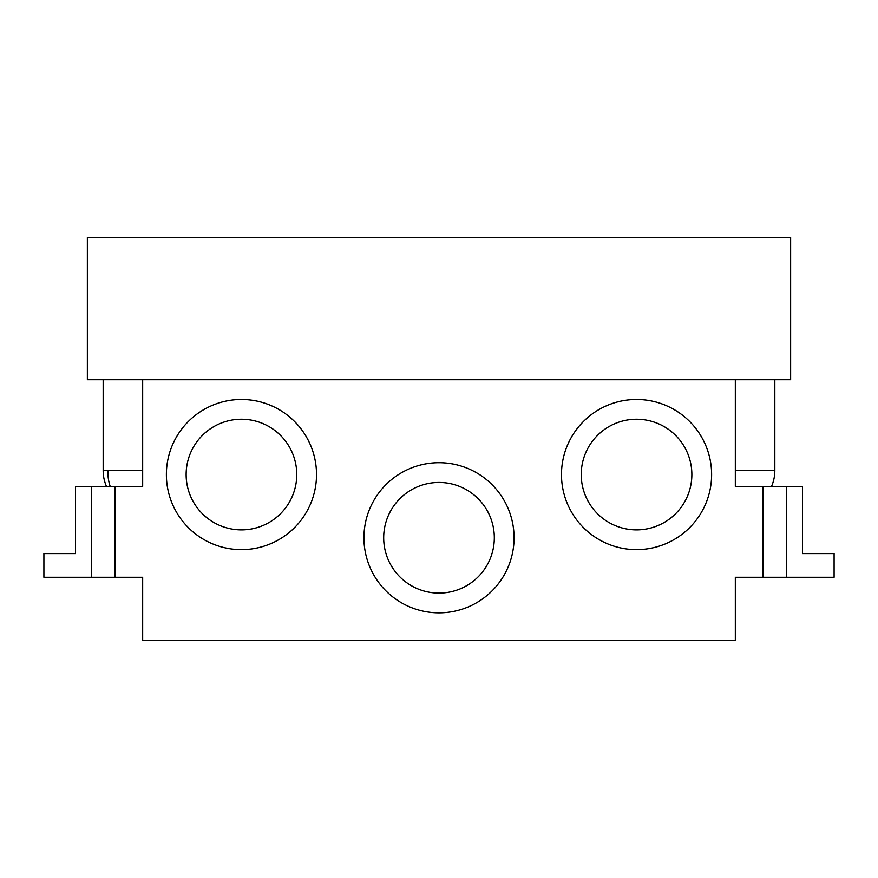 <?xml version="1.0" encoding="UTF-8"?>
<svg xmlns="http://www.w3.org/2000/svg" width="878" height="878" viewBox="0 0 878 878"><rect width="100%" height="100%" fill="white"/><g stroke="black" fill="none" stroke-linecap="round" stroke-linejoin="round"><path stroke-width="1.32" d="M762.982 577.285L762.982 486.412L735.325 486.412L735.325 379.735L790.639 379.735L790.639 237.499L87.361 237.499L87.361 379.735L142.675 379.735L142.675 486.412L142.675 470.608L142.675 486.412L115.018 486.412L115.018 577.285L142.675 577.285L142.675 640.501L735.325 640.501L735.325 577.285L834.1 577.285L834.1 553.579L802.492 553.579L802.492 486.412L786.688 486.412L786.688 577.285M735.325 486.412L735.325 470.608L774.835 470.608L774.835 379.735M106.468 486.412A39.51 39.51 0 0 1 103.165 470.608L142.675 470.608M735.325 379.735L142.675 379.735M316.519 474.559A75.069 75.069 0 0 0 241.45 399.49A75.069 75.069 0 0 0 166.381 474.559A75.069 75.069 0 0 0 241.45 549.628A75.069 75.069 0 0 0 316.519 474.559M514.069 537.775A75.069 75.069 0 0 0 439 462.706A75.069 75.069 0 0 0 363.931 537.775A75.069 75.069 0 0 0 439 612.844A75.069 75.069 0 0 0 514.069 537.775M711.619 474.559A75.069 75.069 0 0 0 636.55 399.49A75.069 75.069 0 0 0 561.481 474.559A75.069 75.069 0 0 0 636.55 549.628A75.069 75.069 0 0 0 711.619 474.559M762.982 486.412L786.688 486.412M91.312 577.285L43.9 577.285L43.9 553.579L75.508 553.579L75.508 486.412L91.312 486.412L91.312 577.285L115.018 577.285M91.312 486.412L115.018 486.412M691.864 474.559A55.314 55.314 0 0 0 636.55 419.245A55.314 55.314 0 0 0 581.236 474.559A55.314 55.314 0 0 0 636.55 529.873A55.314 55.314 0 0 0 691.864 474.559M494.314 537.775A55.314 55.314 0 0 0 439 482.461A55.314 55.314 0 0 0 383.686 537.775A55.314 55.314 0 0 0 439 593.089A55.314 55.314 0 0 0 494.314 537.775M296.764 474.559A55.314 55.314 0 0 0 241.45 419.245A55.314 55.314 0 0 0 186.136 474.559A55.314 55.314 0 0 0 241.45 529.873A55.314 55.314 0 0 0 296.764 474.559M107.961 470.608A39.51 34.571 100.8 0 0 110.2 486.412M771.532 486.412A39.51 39.51 0 0 0 774.835 470.608M103.165 470.608L103.165 379.735"/></g></svg>
